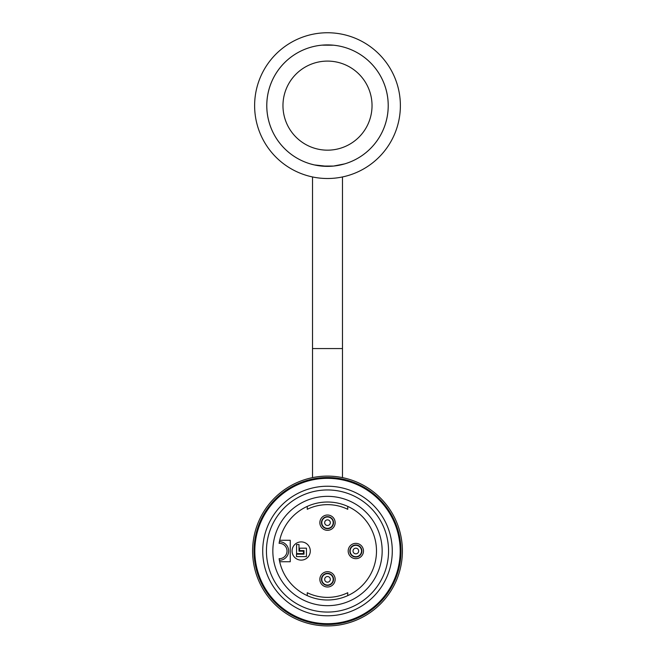 <?xml version="1.0" encoding="UTF-8"?>
<svg xmlns="http://www.w3.org/2000/svg" width="655" height="655" viewBox="0 0 655 655"><rect width="100%" height="100%" fill="white"/><g stroke="black" fill="none" stroke-linecap="round" stroke-linejoin="round"><path stroke-width="0.98" d="M321.892 45.154L333.575 45.203A60.735 60.735 0 0 1 333.575 166.059L321.425 166.059L333.575 166.059L344.702 163.881M310.298 163.881L314.326 164.921L327.5 166.362A60.735 60.735 0 0 0 380.096 75.268A60.735 60.735 0 0 0 274.904 75.268A60.735 60.735 0 0 0 327.5 166.362M333.575 45.203L333.108 45.154M321.425 45.203A60.735 60.735 0 0 0 321.425 166.059M320.213 178.144A72.877 72.877 0 0 0 400.287 109.279A72.877 72.877 0 0 0 327.5 32.75A72.877 72.877 0 0 0 254.713 101.983A72.877 72.877 0 0 0 320.213 178.144M312.517 477.618L312.517 176.956M392.279 551.011A64.779 64.779 0 0 1 295.11 607.111A64.779 64.779 0 0 1 295.11 494.91A64.779 64.779 0 0 1 392.279 551.011M388.554 551.011A61.054 61.054 0 0 0 296.969 498.136A61.054 61.054 0 0 0 296.969 603.885A61.054 61.054 0 0 0 388.554 551.011M402.407 551.011A74.907 74.907 0 0 1 290.05 615.88A74.907 74.907 0 0 1 290.05 486.141A74.907 74.907 0 0 1 402.407 551.011M400.18 551.011A72.68 72.68 0 0 0 291.164 488.073A72.68 72.68 0 0 0 291.164 613.956A72.68 72.68 0 0 0 400.18 551.011M400.991 551.011A73.491 73.491 0 0 1 290.755 614.652A73.491 73.491 0 0 1 290.755 487.369A73.491 73.491 0 0 1 400.991 551.011M298.999 551.174L303.453 551.174L303.453 553.606L296.568 553.606L296.568 544.534L298.999 544.534L298.999 551.174M306.442 556.603L306.442 548.178L299.564 548.178L299.564 550.609L304.018 550.609L304.018 554.171L296.486 554.171L296.486 556.603L306.442 556.603M333.534 522.665A6.034 6.034 0 0 1 327.5 528.7A6.034 6.034 0 0 1 321.466 522.665A6.034 6.034 0 0 1 327.5 516.639A6.034 6.034 0 0 1 333.534 522.665M333.534 579.356A6.034 6.034 0 0 1 327.5 585.39A6.034 6.034 0 0 1 321.466 579.356A6.034 6.034 0 0 1 327.5 573.322A6.034 6.034 0 0 1 333.534 579.356M361.879 551.011A6.034 6.034 0 0 1 352.824 556.234A6.034 6.034 0 0 1 352.824 545.787A6.034 6.034 0 0 1 361.879 551.011M279.398 560.32L279.112 558.699A48.994 48.994 0 0 0 354.191 592.095A48.994 48.994 0 0 0 354.191 509.926A48.994 48.994 0 0 0 279.112 543.322L279.398 541.701A9.309 9.309 0 0 1 288.634 551.011A9.309 9.309 0 0 1 279.398 560.32M292.073 551.011A9.113 9.113 0 0 1 305.738 543.118A9.113 9.113 0 0 1 305.738 558.903A9.113 9.113 0 0 1 292.073 551.011M335.155 522.665A7.655 7.655 0 0 0 323.676 516.042A7.655 7.655 0 0 0 323.676 529.297A7.655 7.655 0 0 0 335.155 522.665M335.155 579.356A7.655 7.655 0 0 0 323.676 572.724A7.655 7.655 0 0 0 323.676 585.979A7.655 7.655 0 0 0 335.155 579.356M363.492 551.011A7.655 7.655 0 0 0 352.013 544.387A7.655 7.655 0 0 0 352.013 557.642A7.655 7.655 0 0 0 363.492 551.011M272.84 551.011A54.66 54.66 0 0 0 354.83 598.351A54.66 54.66 0 0 0 354.83 503.67A54.66 54.66 0 0 0 272.84 551.011M279.701 561.769A2.432 2.432 0 0 1 280.094 561.744L290.247 561.744L290.247 540.285L280.094 540.285A2.432 2.432 0 0 1 279.701 540.252M307.252 506.397L307.252 509.303A46.358 46.358 0 0 1 347.748 509.303L347.748 506.397M307.252 595.624L307.252 592.718A46.358 46.358 0 0 0 347.748 592.718L347.748 595.624M312.517 348.566L342.483 348.566L342.483 176.956M327.5 525.498A2.833 2.833 0 0 1 325.052 521.257A2.833 2.833 0 0 1 329.948 521.257A2.833 2.833 0 0 1 327.5 525.498M327.5 582.18A2.833 2.833 0 0 1 325.052 577.939A2.833 2.833 0 0 1 329.948 577.939A2.833 2.833 0 0 1 327.5 582.18M358.67 551.011A2.833 2.833 0 0 1 354.429 553.459A2.833 2.833 0 0 1 354.429 548.562A2.833 2.833 0 0 1 358.67 551.011M327.5 528.356A5.69 5.69 0 0 0 333.19 522.665A5.69 5.69 0 0 0 327.5 516.975A5.69 5.69 0 0 0 321.81 522.665A5.69 5.69 0 0 0 327.5 528.356M327.5 585.046A5.69 5.69 0 0 0 333.19 579.356A5.69 5.69 0 0 0 327.5 573.665A5.69 5.69 0 0 0 321.81 579.356A5.69 5.69 0 0 0 327.5 585.046M361.535 551.011A5.69 5.69 0 0 0 352.996 546.082A5.69 5.69 0 0 0 352.996 555.939A5.69 5.69 0 0 0 361.535 551.011M279.112 558.699A7.696 7.696 0 0 0 287.013 551.011A7.696 7.696 0 0 0 279.112 543.322M327.5 150.167A44.54 44.54 0 0 1 288.929 83.365A44.54 44.54 0 0 1 366.071 83.365A44.54 44.54 0 0 1 327.5 150.167M342.483 348.566L342.483 477.618"/></g></svg>
